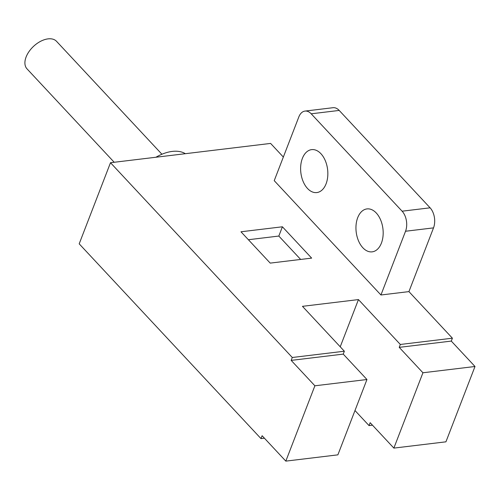 <?xml version="1.0" encoding="UTF-8"?>
<svg xmlns="http://www.w3.org/2000/svg" width="500" height="500" viewBox="0 0 500 500"><rect width="100%" height="100%" fill="white"/><g stroke="black" fill="none" stroke-linecap="round" stroke-linejoin="round"><path stroke-width="0.75" d="M372.475 425.175L369.038 425.594L370.156 422.694L393.869 448.1L422.938 372.769L399.225 347.362L451.287 341.087L452.406 338.194L400.337 344.469L399.225 347.362M283.344 157.056L270.606 143.419L110.494 162.719L79.194 243.837L260.988 438.612L262.106 435.719L285.819 461.125L314.887 385.794L291.175 360.387L343.237 354.113L344.356 351.219L292.288 357.494L291.175 360.387M264.425 438.2L260.988 438.612M354.981 410.531L369.038 425.594M340.231 346.794L358.45 299.587L400.337 344.469M380.938 294.988L274.231 180.662L298.831 116.925A14.419 8.981 -96.9 0 1 305.006 111.081L333 107.706A14.419 8.981 83.1 0 1 339.2 110.431L430.094 207.819A14.419 8.981 83.1 0 1 433.525 227.875L408.931 291.613L380.938 294.988L405.538 231.25A14.419 8.981 -96.9 0 0 402.1 211.194L311.206 113.806A14.419 8.981 -96.9 0 0 305.006 111.081M452.406 338.194L408.931 291.613M344.356 351.219L302.462 306.331L358.45 299.587M110.494 162.719L292.288 357.494M311.65 258.119L282.406 226.788L240.975 231.781L270.219 263.113L311.65 258.119M376.269 213A21.625 13.469 83.1 0 1 383.006 236.294A21.625 13.469 83.1 0 1 372.15 251.85A21.625 13.469 83.1 0 1 362.856 247.763A21.625 13.469 83.1 0 1 356.119 224.469A21.625 13.469 83.1 0 1 366.975 208.912A21.625 13.469 83.1 0 1 376.269 213M320.938 153.719A21.625 13.469 83.1 0 1 327.675 177.013A21.625 13.469 83.1 0 1 316.819 192.569A21.625 13.469 83.1 0 1 307.525 188.487A21.625 13.469 83.1 0 1 300.788 165.194A21.625 13.469 83.1 0 1 311.644 149.631A21.625 13.469 83.1 0 1 320.938 153.719M393.869 448.1L445.931 441.825L475 366.494L451.287 341.087M422.938 372.769L475 366.494M314.887 385.794L366.95 379.519L343.237 354.113M285.819 461.125L337.881 454.85L366.95 379.519M155.906 157.244A38.206 22.744 -43 0 1 185.362 153.694M114.2 162.269L27.025 68.875A20.181 12.012 -43 0 1 29.112 51.444A20.181 12.012 -43 0 1 48.044 38.875A20.181 12.012 -43 0 1 56.537 41.331L161.925 154.244M300.656 259.444L278.825 236.056L248.394 239.725M282.406 226.788L278.825 236.056M402.1 211.194L430.094 207.819M405.538 231.25L433.525 227.875M311.206 113.806L339.2 110.431"/></g></svg>
